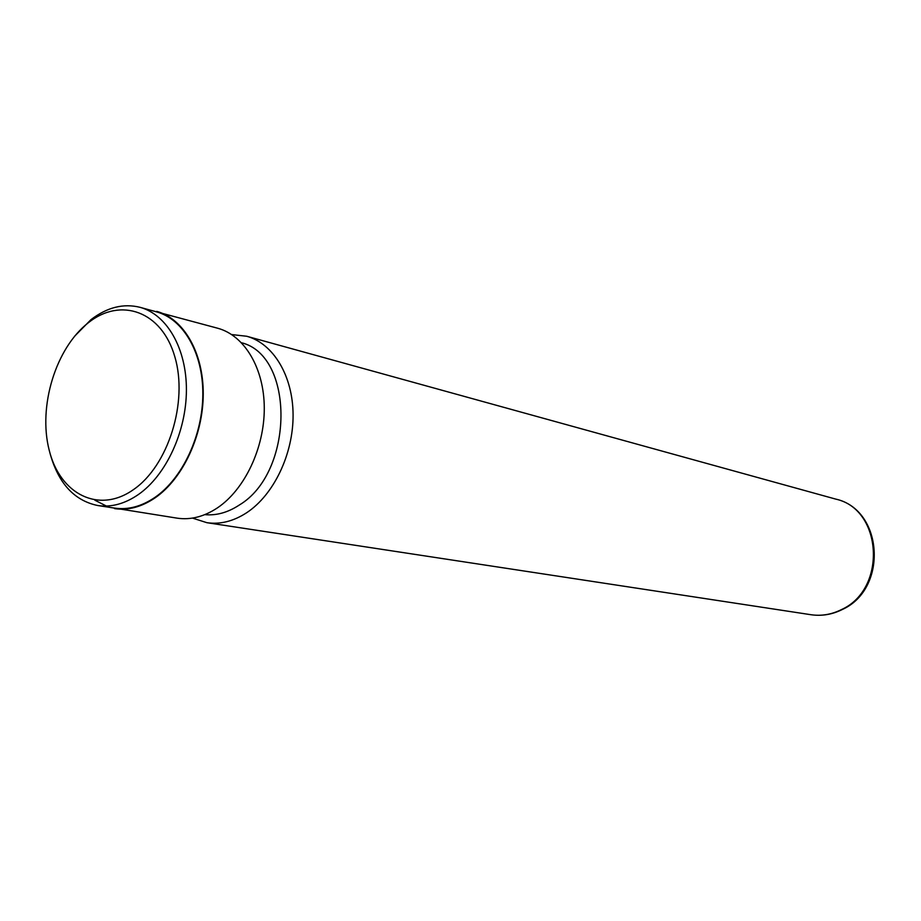 <?xml version="1.0" encoding="UTF-8"?>
<svg xmlns="http://www.w3.org/2000/svg" width="921" height="921" viewBox="0 0 921 921"><rect width="100%" height="100%" fill="white"/><g stroke="black" fill="none" stroke-linecap="round" stroke-linejoin="round"><path stroke-width="1.38" d="M88.324 322.753C55.709 348.103 37.922 406.46 49.193 450.185C59.969 494.232 98.846 514.137 133.464 489.615C168.278 465.784 188.31 401.959 174.84 356.784C161.866 311.229 120.755 296.769 88.324 322.753M49.757 452.326C57.942 482.869 73.956 500.598 97.822 505.537C111.314 507.483 124.83 503.833 138.357 494.554C165.987 475.351 186.261 431.799 186.41 390.228C186.641 348.61 167 314.625 140.153 307.349C123.483 303.182 107.078 307.292 90.926 319.691L74.555 336.28M94.817 500.172L106.376 506.043M97.822 505.537L114.665 508.104C128.134 510.061 141.615 506.446 155.096 497.282C182.611 478.298 202.758 435.207 202.839 394.05C203.011 352.847 183.383 319.15 156.582 311.885L140.153 307.349M192.477 518.097L206.891 522.691C220.246 524.625 233.531 521.286 246.77 512.663C273.813 494.784 293.327 454.018 293.085 414.899C292.913 375.745 273.284 343.475 246.713 336.257L231.689 334.565M204.784 514.643C216.423 515.725 227.948 512.502 239.368 504.996C294.133 472.392 294.801 355.805 241.509 342.739M107.722 507.045L177.269 518.178C190.693 520.123 204.071 516.693 217.414 507.885C244.664 489.615 264.419 448.043 264.281 408.187C264.212 368.308 244.537 335.52 217.84 328.279L149.812 310.02M114.607 508.634C128.134 510.591 141.684 506.964 155.223 497.766C182.888 478.678 203.15 435.368 203.242 393.981C203.403 352.57 183.67 318.678 156.743 311.379M835.681 499.09C883.285 509.555 888.293 588.68 842.473 609.426C832.331 614.526 821.831 616.287 810.975 614.721C821.509 616.253 831.755 614.503 841.713 609.472C887.257 588.818 882.341 508.979 835.681 499.09L246.713 336.257M810.975 614.721L206.891 522.691"/></g></svg>
